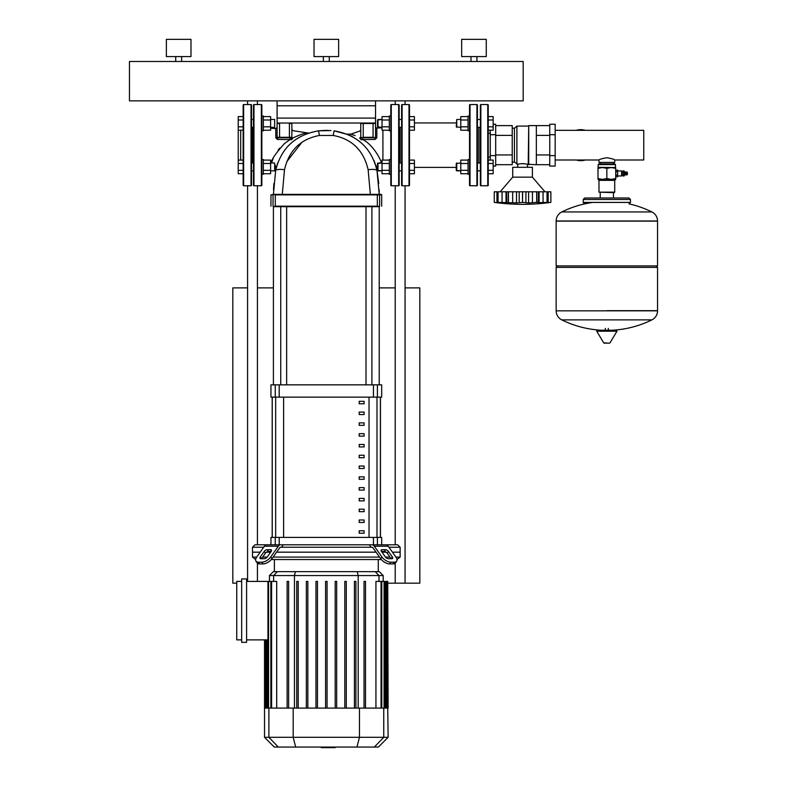 <?xml version="1.0" encoding="UTF-8"?>
<svg xmlns="http://www.w3.org/2000/svg" width="787" height="787" viewBox="0 0 787 787"><rect width="100%" height="100%" fill="white"/><g stroke="black" fill="none" stroke-linecap="round" stroke-linejoin="round"><path stroke-width="1.18" d="M243.153 105.055A0.492 0.492 0 0 1 243.645 104.563L243.645 185.762A0.492 0.492 0 0 1 243.153 185.27L243.153 105.055M251.023 104.563A0.492 0.492 0 0 1 251.515 105.055L251.515 185.27A0.492 0.492 0 0 1 251.023 185.762L251.023 104.563L243.645 104.563M252.499 162.978L252.499 127.346M251.515 118.739L251.515 119.476L253.483 119.476M253.483 127.346L251.515 127.346L251.515 128.084M243.153 130.229L238.225 130.229L238.225 173.73L243.153 173.73M251.515 185.27L251.515 166.913M261.855 116.033L263.33 116.033L263.33 130.79L261.855 130.79M270.61 119.476L274.643 119.476L274.643 127.346L270.61 127.346M274.643 127.346L274.643 119.476M263.33 116.594L270.61 116.594L270.61 130.229L263.33 130.229M263.33 119.998L270.61 119.998M263.33 126.825L270.61 126.825M238.225 130.229L238.225 116.594L243.153 116.594M243.153 126.825L238.225 126.825M243.153 119.998L238.225 119.998M253.483 170.848L251.515 170.848M253.483 162.978L251.515 162.978M261.855 159.525L263.33 159.525L263.33 174.291L261.855 174.291M270.61 162.978L274.643 162.978L274.643 170.848L270.61 170.848M274.643 170.848L274.643 162.978M263.33 160.095L270.61 160.095L270.61 173.73L263.33 173.73M263.33 163.499L270.61 163.499M263.33 170.326L270.61 170.326M243.153 170.326L238.225 170.326M243.153 163.499L238.225 163.499M243.153 160.095L238.225 160.095M247.58 100.864L247.58 104.563M247.58 185.762L247.58 581.406M257.418 100.864L257.418 104.563M257.418 185.762L257.418 544.791M257.418 563.197L257.418 581.406M395.222 100.864L395.222 104.563M395.222 185.762L395.222 544.791M395.222 563.197L395.222 583.177L419.825 583.177L419.825 287.885L405.069 287.885M405.069 100.864L405.069 104.563M405.069 185.762L405.069 583.177M388.109 583.177L395.222 583.177M395.222 287.885L379.226 287.885M273.414 287.885L257.418 287.885M247.58 287.885L232.814 287.885L232.814 583.177L236.749 583.177M621.563 175.973L621.563 170.946L621.563 175.973L617.628 175.973M622.911 175.973L624.15 175.973L624.15 170.946L622.911 170.946L622.911 175.973M624.15 174.94L625.281 174.694M624.15 171.979L625.281 172.235M625.97 172.235L625.281 171.979L625.281 174.94L625.97 174.694M626.659 172.235L625.97 171.979L625.97 174.94L626.659 174.694M626.659 174.94L627.347 174.694L627.347 172.235L626.659 171.979L626.659 174.94M606.846 164.601L615.464 164.601L614.716 163.863L598.976 163.863L598.238 164.601L606.846 164.601M597.992 167.552L615.709 167.552L615.709 168.349L611.273 167.552L606.846 168.349L602.419 167.552L597.992 168.349L598.238 164.601M598.976 192.166L614.224 192.658L614.716 192.166L598.976 192.166L598.976 180.351L614.716 180.351L615.709 179.367L597.992 179.367L597.992 178.57L602.419 179.367L606.846 178.57L611.273 179.367L615.709 178.57L615.709 179.367M597.992 168.349L597.992 178.57M606.846 168.349L606.846 178.57M615.709 168.349L615.709 178.57M624.593 174.94L624.593 171.979M615.709 171.664L617.628 171.664L617.628 170.14L615.709 170.14L617.628 170.14M615.709 174.98L617.628 174.98L617.628 171.664M615.709 171.94L617.628 171.94M617.628 176.78L615.709 176.78L617.628 176.78L617.628 174.98M615.709 175.255L617.628 175.255M606.846 310.698L657.538 310.698L606.846 310.698M556.153 310.826A10.093 10.093 0 0 0 561.78 319.876L651.911 319.876A10.093 10.093 0 0 0 657.538 310.826L657.538 267.383L556.153 267.383L556.153 310.826L657.538 310.826M597.52 330.255L616.467 330.255L616.988 331.189L596.703 331.189L597.225 330.255L616.182 330.255M606.846 343.181L604.239 343.181L606.846 343.181M629.088 203.892A101.877 101.877 0 0 1 651.911 211.949A10.093 10.093 0 0 1 657.538 220.999L657.538 265.908L556.153 265.908L556.153 221.127L657.538 221.127L556.153 220.999A10.093 10.093 0 0 1 561.78 211.949L651.911 211.949L561.78 211.949A101.877 101.877 0 0 1 592.719 202.426M630.466 202.426L583.226 202.426L583.226 199.475L630.466 199.475L630.466 202.426L628.99 203.902M598.976 159.997L598.976 162.388L614.716 162.388L614.716 159.997C614.254 159.299 611.627 158.541 606.846 157.734C602.065 158.541 599.438 159.299 598.976 159.997L555.169 159.997M555.169 130.327L643.756 130.327L643.756 159.997L614.716 159.997M580.767 129.658A15.504 15.504 0 0 1 585.253 130.327A15.504 15.504 0 0 0 576.271 130.327A15.504 15.504 0 0 1 580.767 129.658A15.504 15.504 0 0 0 576.271 130.327M576.271 159.997A15.504 15.504 0 0 0 580.767 160.666A15.504 15.504 0 0 1 576.271 159.997A15.504 15.504 0 0 0 585.253 159.997M528.716 164.729L528.716 125.595L536.341 125.595L536.341 164.729L527.438 164.237C524.191 163.548 520.935 163.548 517.689 164.237L514.442 162.092L512.229 162.092M528.716 125.595L528.225 164.237M528.225 126.087L516.902 126.087L516.902 164.237M516.902 126.087L514.442 128.232L514.442 162.092M514.442 128.232L512.229 128.232M527.438 167.306L527.438 164.237M517.689 167.306L517.689 164.237M523.493 163.627L522.558 163.598M549.759 155.619L549.759 166.077L555.169 166.077L555.169 124.248L549.759 124.248L549.759 155.619L555.169 155.619M549.759 134.705L555.169 134.705M493.164 124.248L495.682 124.248L495.682 166.077L493.164 166.077M490.262 130.229L490.262 160.095M495.682 134.705L490.262 134.705M495.682 155.619L490.262 155.619M536.341 164.709L549.759 164.709M536.341 154.941L549.759 154.941M536.341 135.384L549.759 135.384M536.341 125.615L549.759 125.615M495.682 125.615L512.229 125.615L512.229 164.709L495.682 164.709M512.229 135.384L495.682 135.384M512.229 154.941L495.682 154.941M500.168 191.792L512.721 177.154L512.721 167.306L532.406 167.306L532.406 177.154L512.721 177.154M544.958 191.792L532.406 177.154M518.239 202.908L498.033 202.377L499.981 202.997L494.266 202.377L494.266 191.792L498.033 191.792L498.033 202.377L498.692 202.702M514.423 202.908L515.249 202.967M504.152 202.908L504.949 202.967M494.944 202.456L495.869 202.574M498.073 202.377L498.073 191.792L506.031 191.792L506.031 202.997L506.828 202.702L506.68 191.792L508.372 191.792L508.372 202.377M506.031 191.792L506.68 191.792M508.451 202.377L508.451 191.792L516.508 191.792L516.508 202.997M522.519 202.377L519.184 202.702L519.184 191.792L522.519 191.792L522.519 202.377L522.607 191.792L528.608 191.792L528.608 202.997L522.607 202.377M516.508 191.792L519.184 191.792M536.754 202.377L536.754 191.792L539.095 191.792L539.095 202.997L536.754 202.377L528.608 202.997M528.608 191.792L536.675 191.792L536.675 202.377M545.106 202.967L547.093 202.377L538.288 202.702L538.446 191.792M539.095 191.792L547.044 191.792L547.044 202.377M546.434 202.702L547.093 202.377L547.093 191.792L550.861 191.792L550.861 202.377L545.076 202.987M546.316 202.908L548.175 202.702L548.175 191.792M548.382 202.682L549.257 202.574M540.974 202.908L543.06 202.702L543.06 191.792M538.288 202.702L539.095 202.997M526.887 202.908L527.497 202.967M550.861 191.792L550.861 202.377L550.861 191.792M494.266 191.792L494.266 202.377A204.384 204.384 0 0 0 550.861 202.377M399.157 119.476L401.616 119.476L399.157 119.476L399.157 118.739M377.996 127.346L382.029 127.346L377.504 126.855L377.504 119.968L382.029 119.476L377.996 119.476L377.996 127.346M399.157 128.084L399.157 127.346L401.616 127.346M390.795 116.033L389.319 116.033L389.319 130.79L390.795 130.79M389.319 116.594L382.029 116.594L382.029 130.229L389.319 130.229M389.319 119.998L382.029 119.998M389.319 126.825L382.029 126.825M409.496 130.229L414.415 130.229L414.415 116.594L409.496 116.594M409.496 126.825L414.415 126.825M409.496 119.998L414.415 119.998M399.157 170.848L401.616 170.848L399.157 170.848M399.157 162.978L401.616 162.978M389.319 174.291L390.795 174.291L389.319 174.291L389.319 159.525L390.795 159.525M377.996 162.978L377.996 170.848L382.029 170.848L377.504 170.356L377.504 163.47L382.029 162.978L379.216 162.978L381.183 162.486C382.079 162.811 374.622 145.733 362.886 139.584M389.319 160.095L382.029 160.095L382.029 173.73L389.319 173.73M389.319 163.499L382.029 163.499M389.319 170.326L382.029 170.326M409.496 173.73L414.415 173.73L414.415 160.095L409.496 160.095L409.496 163.499L414.415 163.499M409.496 170.326L414.415 170.326M377.996 170.848L377.504 170.356M478.889 127.346L478.889 162.978M480.857 104.563A0.492 0.492 0 0 0 480.365 105.055L480.365 185.27A0.492 0.492 0 0 0 480.857 185.762L480.857 104.563L487.743 104.563L487.743 185.762A0.492 0.492 0 0 0 488.235 185.27L488.235 105.055A0.492 0.492 0 0 0 487.743 104.563M409.496 105.055A0.492 0.492 0 0 0 409.004 104.563L409.004 185.762A0.492 0.492 0 0 0 409.496 185.27L409.496 105.055M402.108 185.762L402.108 104.563A0.492 0.492 0 0 0 401.616 105.055L401.616 185.27A0.492 0.492 0 0 0 402.108 185.762L409.004 185.762M401.616 127.838L401.616 145.162M400.14 127.346L400.14 162.978M477.414 105.055A0.492 0.492 0 0 0 476.922 104.563L476.922 185.762A0.492 0.492 0 0 0 477.414 185.27L477.414 105.055M470.026 185.762L470.026 104.563A0.492 0.492 0 0 0 469.534 105.055L469.534 185.27A0.492 0.492 0 0 0 470.026 185.762L476.922 185.762M469.534 130.79L469.534 116.033L468.058 116.033L468.058 130.79L469.534 130.79L469.534 145.162M477.414 166.913L477.414 162.486M401.616 166.913L401.616 171.34M477.414 127.838L477.414 118.985M477.414 127.346L480.365 127.346M477.414 119.476L480.365 119.476M456.745 127.346L456.745 119.476L456.253 126.855L460.779 127.346M456.745 119.476L460.779 119.476M468.058 116.594L460.779 116.594L460.779 130.229L468.058 130.229M468.058 119.998L460.779 119.998M468.058 126.825L460.779 126.825M488.235 130.229L493.164 130.229L493.164 116.594L488.235 116.594M488.235 126.825L493.164 126.825M488.235 119.998L493.164 119.998M477.414 170.848L480.365 170.848L477.414 170.848M477.414 162.978L480.365 162.978M468.058 174.291L469.534 174.291L469.534 159.525L468.058 159.525L468.058 174.291L469.534 174.291M456.745 162.978L456.745 170.848L460.779 170.848L456.253 170.356L456.253 163.47L460.779 162.978M468.058 160.095L460.779 160.095L460.779 173.73L468.058 173.73M468.058 163.499L460.779 163.499M468.058 170.326L460.779 170.326M488.235 173.73L493.164 173.73L493.164 160.095L488.235 160.095L488.235 163.499L493.164 163.499M488.235 170.326L493.164 170.326M390.795 105.055A0.492 0.492 0 0 1 391.287 104.563L391.287 185.762A0.492 0.492 0 0 1 390.795 185.27L390.795 105.055M398.665 104.563A0.492 0.492 0 0 1 399.157 105.055L399.157 185.27A0.492 0.492 0 0 1 398.665 185.762L398.665 104.563L391.287 104.563M261.363 185.762A0.492 0.492 0 0 0 261.855 185.27L261.855 105.055A0.492 0.492 0 0 0 261.363 104.563L261.363 185.762L253.975 185.762A0.492 0.492 0 0 1 253.483 185.27L253.483 105.055A0.492 0.492 0 0 1 253.975 104.563L261.363 104.563M335.173 747.06L335.173 747.65L321.224 747.65L321.224 747.06M332.153 747.65L332.153 747.06M321.342 747.65L321.342 747.06L321.332 747.65M269.38 544.791L254.958 544.791L252.499 547.25L252.499 552.169L260.202 552.169L252.499 552.169L252.499 557.088L255.667 559.547M388.965 547.25L400.14 547.25L400.14 552.169L392.438 552.169L400.14 552.169L400.14 557.088L396.973 559.547M382 549.71L385.482 549.71A2.459 1.23 -144.7 0 1 388.453 551.451L392.359 556.97A2.459 1.23 -144.7 0 1 392.624 558.386A2.459 1.23 -144.7 0 1 391.847 558.711L388.365 558.711A2.459 1.23 -144.7 0 1 385.394 556.97L381.488 551.451A2.459 1.23 -144.7 0 1 381.223 550.024A2.459 1.23 -144.7 0 1 382 549.71L381.183 550.87M392.359 556.97L391.119 558.711L387.224 553.192A2.459 1.23 35.3 0 0 384.253 551.451L381.488 551.451M377.396 544.791L377.396 537.403L381.685 537.403L381.685 544.791L397.681 544.791L400.14 547.25M371.1 547.25L369.339 544.791L371.858 544.791A4.919 3.482 90 0 1 374.317 546.227L381.911 556.97L380.682 558.711L373.087 547.968A2.459 1.741 -90 0 0 371.858 547.25L280.782 547.25A2.459 1.741 90 0 0 279.552 547.968L271.958 558.711L270.728 556.97A7.378 3.689 144.7 0 1 261.815 562.184L263.045 563.925A7.378 3.689 -35.3 0 0 271.958 558.711M380.682 558.711A7.378 3.689 35.3 0 0 389.595 563.925L393.077 563.925A7.378 3.689 35.3 0 0 395.408 562.971L396.638 561.229A7.378 3.689 -144.7 0 0 395.831 556.97L388.237 546.227A4.919 3.482 -90 0 0 385.778 544.791L371.858 544.791M389.595 563.925L390.824 562.184A7.378 3.689 -144.7 0 1 381.911 556.97M390.824 562.184L394.307 562.184L393.077 563.925M395.408 562.971L396.638 561.229A7.378 3.689 -144.7 0 1 394.307 562.184M270.728 556.97L278.323 546.227A4.919 3.482 -90 0 1 280.782 544.791L266.862 544.791A4.919 3.482 90 0 0 264.402 546.227L256.808 556.97A7.378 3.689 144.7 0 0 256.001 561.229L257.231 562.971A7.378 3.689 -35.3 0 0 259.572 563.925L263.045 563.925M280.782 544.791L283.3 544.791L281.549 547.25M369.339 544.791L283.3 544.791M252.499 547.25L263.684 547.25M267.157 549.71L270.639 549.71A2.459 1.23 144.7 0 1 271.417 550.024A2.459 1.23 144.7 0 1 271.151 551.451L268.397 551.451A2.459 1.23 -35.3 0 0 265.426 553.192L261.52 558.711L260.29 556.97L264.196 551.451A2.459 1.23 144.7 0 1 267.157 549.71L268.397 551.451M271.151 551.451L267.246 556.97A2.459 1.23 144.7 0 1 264.275 558.711L260.802 558.711A2.459 1.23 144.7 0 1 260.015 558.386A2.459 1.23 144.7 0 1 260.29 556.97M259.572 563.925L258.343 562.184A7.378 3.689 144.7 0 1 256.001 561.229L257.231 562.971M258.343 562.184L261.815 562.184M266.468 552.169L270.639 552.169L266.468 552.169M276.581 552.169L376.058 552.169L276.581 552.169M382 552.169L386.171 552.169L382 552.169M378.272 571.657L378.272 559.547M274.378 571.657L274.378 559.547M400.14 557.088L395.92 557.088M389.978 557.088L385.482 557.088M379.541 557.088L273.099 557.088M267.157 557.088L262.661 557.088M256.719 557.088L252.499 557.088M271.289 559.547L381.351 559.547M241.668 578.937L246.597 578.937L246.597 642.33L241.668 642.33L241.668 578.937M246.597 581.406L267.954 581.406L267.954 639.87L246.597 639.87M276.699 708.084L276.699 581.406L267.954 581.406M241.668 639.87L236.749 639.87L236.749 581.406L241.668 581.406M269.449 575.553L383.19 575.553L379.295 571.657L273.355 571.657L269.449 575.553L269.449 581.406M375.94 708.084L375.94 581.406L387.745 581.406L387.745 708.084L264.53 708.084L264.53 639.87M296.748 581.406L296.748 708.084L296.748 581.406L298.224 581.406L298.224 708.084M306.359 581.406L306.359 708.084L306.359 581.406L307.835 581.406L307.835 708.084M315.971 581.406L315.971 708.084L315.971 581.406L317.446 581.406L317.446 708.084M325.582 708.084L325.582 581.406L325.582 708.084M287.137 581.406L287.137 708.084L287.137 581.406L288.613 581.406L288.613 708.084M388.109 737.311L264.53 737.311L274.279 747.06L378.37 747.06L388.109 737.311L387.745 708.084M388.109 708.084L387.745 581.406M327.058 708.084L327.058 581.406L325.582 581.406M354.416 708.084L354.416 581.406L355.891 581.406L355.891 708.084M364.027 708.084L364.027 581.406L365.502 581.406L365.502 708.084M335.193 708.084L335.193 581.406L336.669 581.406L336.669 708.084M344.804 708.084L344.804 581.406L346.28 581.406L346.28 708.084M380.396 397.14L380.396 537.403M272.253 537.403L272.253 397.14M359.187 498.407L359.187 500.876L364.115 500.876L364.115 498.407L359.187 498.407M359.187 509.199L359.187 511.658L364.115 511.658L364.115 509.199L359.187 509.199M359.187 422.885L359.187 425.344L364.115 425.344L364.115 422.885L359.187 422.885M359.187 444.468L359.187 446.927L364.115 446.927L364.115 444.468L359.187 444.468M359.187 519.991L359.187 522.45L364.115 522.45L364.115 519.991L359.187 519.991M359.187 487.625L359.187 490.085L364.115 490.085L364.115 487.625L359.187 487.625M359.187 476.833L359.187 479.293L364.115 479.293L364.115 476.833L359.187 476.833M359.187 433.676L359.187 436.136L364.115 436.136L364.115 433.676L359.187 433.676M364.115 457.709L364.115 455.25L359.187 455.25L359.187 457.709L364.115 457.709M359.187 412.093L359.187 414.552L364.115 414.552L364.115 412.093L359.187 412.093M364.115 468.501L364.115 466.042L359.187 466.042L359.187 468.501L364.115 468.501M359.187 401.311L359.187 403.77L364.115 403.77L364.115 401.311L359.187 401.311M359.187 530.782L359.187 533.242L364.115 533.242L364.115 530.782L359.187 530.782M380.455 397.14L380.455 537.403M272.184 397.14L272.184 537.403M377.396 537.403L270.954 537.403L270.954 544.791M373.451 397.14L381.685 397.14L381.685 384.843L270.954 384.843L270.954 397.14L373.451 397.14L373.451 384.843M273.414 384.843L273.414 206.676L280.743 206.676L280.743 384.843M379.226 384.843L379.226 206.676L371.907 206.676L371.907 384.843M286.645 384.843L286.645 206.676L365.994 206.676L365.994 384.843M363.84 401.311L364.115 402.059M360.771 137.036A1.23 0.748 180 0 1 359.767 137.774C348.415 132.924 348.415 132.924 359.767 137.774C359.915 128.911 359.915 128.911 359.767 137.774C359.915 128.911 359.915 128.911 359.767 137.774L359.708 138.069A1.23 0.787 180 0 0 360.771 137.292L361.233 139.811L362.876 139.574L362.728 137.784L375.045 137.784L375.094 139.447L362.876 139.574L375.094 139.447L376.816 137.823L376.855 128.084A85.045 85.045 0 0 1 382.029 127.868M381.183 162.486A50.447 50.447 0 0 1 382.029 162.466M290.039 139.574L291.465 139.771L291.377 137.784L279.572 137.784L289.409 137.292L277.103 137.292A0.492 0.492 0 0 0 277.595 137.784L277.555 139.476L290.039 139.574L290.118 137.784L277.103 137.292A1.23 0.571 -0 0 1 275.824 137.863L275.775 128.606A226.459 226.459 0 0 0 270.61 128.251M290.029 139.574L284.402 143.627C275.125 154.016 270.836 160.469 271.545 162.978L273.178 158.344M278.175 150.012L279.739 148.153M271.456 162.978A191.861 191.861 0 0 0 270.61 162.919M273.532 206.676L379.108 206.676M377.307 206.676L379.6 206.184L379.6 194.871L381.685 194.871L381.193 194.379L275.332 194.379L282.277 194.379L284.51 169.697C289.016 150.376 300.654 138.965 319.433 135.462L333.206 135.462C351.986 138.965 363.633 150.376 368.129 169.697A12.307 2.656 -10.7 0 1 377.003 170.592C371.621 148.143 357.308 134.892 334.082 130.829L348.552 134.734M273.532 194.379L270.954 194.871L275.332 194.379L273.414 194.379L275.647 170.592A12.307 2.656 10.7 0 1 284.51 169.697M379.137 189.637L379.226 194.379L370.362 194.379L368.129 169.697M291.869 137.184A1.23 0.718 180 0 0 292.98 137.902C292.882 128.36 292.882 128.36 292.98 137.902L292.98 137.902C300.083 134.754 304.412 133.17 305.986 133.141C303.989 133.308 299.66 134.892 292.99 137.902M291.377 137.784A0.492 0.492 0 0 0 291.869 137.292A0.492 0.492 0 0 1 291.377 137.784A0.492 0.492 0 0 0 291.869 137.292L289.409 137.292L289.409 123.51L291.869 123.51A0.492 0.492 0 0 0 291.377 123.018A0.492 0.492 0 0 1 291.869 123.51L291.869 137.292A1.23 0.738 180 0 0 293.01 138.02L291.465 139.771M275.824 137.863L277.555 139.476M277.103 137.292L277.103 123.51A0.492 0.492 0 0 1 277.595 123.018A0.492 0.492 0 0 0 277.103 123.51L279.572 123.51L279.572 137.784L277.595 137.784L290.118 137.784M375.045 137.784A0.492 0.492 0 0 0 375.537 137.292L373.077 137.784L375.537 137.292A1.23 0.541 180 0 0 376.816 137.823M375.537 126.855L376.855 128.881M361.263 137.784L363.23 137.784L361.263 137.784A0.492 0.492 0 0 1 360.771 137.292L361.263 137.784A0.492 0.492 0 0 1 360.771 137.292L360.771 123.51A0.492 0.492 0 0 1 361.263 123.018A0.492 0.492 0 0 0 360.771 123.51L375.537 123.51A0.492 0.492 0 0 0 375.045 123.018A0.492 0.492 0 0 1 375.537 123.51A0.492 0.492 0 0 0 375.045 123.018A0.492 0.492 0 0 1 375.537 123.51L375.537 137.292M359.708 138.069L361.233 139.811M351.071 134.203L355.124 135.62M352.36 136.613L351.455 136.131M350.136 135.462L352.989 136.968M366.368 148.143L367.598 149.668M373.943 160.499L376.127 166.814M375.163 163.676L374.848 162.791M364.007 145.516L365.837 147.523M374.907 162.958L377.003 170.592L378.763 183.499M287.708 146.5L288.898 145.251M307.599 133.337L308.583 133.003L307.599 133.337M277.516 163.588L276.394 167.267M275.135 164.965L275.991 168.92L277.713 163.037M330.983 130.553L318.558 130.829C295.332 134.892 281.028 148.143 275.647 170.592M302.08 142.083L286.783 161.669M273.502 189.697L273.876 183.538M319.433 135.462L318.558 130.829L324.018 130.435M324.834 130.416L328.356 130.426M359.561 150.573L356.039 146.628M379.226 194.379L377.003 170.592M277.103 118.089L375.537 118.089L375.537 123.018L277.103 123.018L277.103 100.864M375.537 118.089L375.537 100.864M166.372 56.575L166.372 39.35L190.985 39.35L190.985 56.575L166.372 56.575M175.727 61.494L175.727 56.575M181.63 61.494L181.63 56.575M314.023 56.575L314.023 39.35L338.626 39.35L338.626 56.575L314.023 56.575M323.368 61.494L323.368 56.575M329.271 61.494L329.271 56.575M461.664 56.575L461.664 39.35L486.268 39.35L486.268 56.575L461.664 56.575M471.01 61.494L471.01 56.575M476.922 61.494L476.922 56.575M129.462 100.864L523.178 100.864L523.178 61.494L129.462 61.494L129.462 100.864M240.684 130.229L240.684 160.095M615.709 167.552L598.238 167.306M596.703 331.189L603.718 342.876L609.453 343.181M657.538 220.999L556.153 220.999M578.494 159.997A15.012 15.012 0 0 0 583.029 159.997M583.029 130.327A15.012 15.012 0 0 0 578.494 130.327M496.941 191.792L496.941 202.702M502.067 191.792L502.067 202.702M512.671 191.792L512.671 202.702M525.932 191.792L525.932 202.702M532.445 191.792L532.445 202.702M253.975 185.762L253.975 104.563M384.253 551.451L385.482 549.71M387.224 553.192L388.453 551.451M374.317 546.227L388.237 546.227M271.466 550.87L270.639 549.71M265.426 553.192L264.196 551.451M264.402 546.227L278.323 546.227M273.64 581.406L273.64 575.553L277.408 571.657M294.456 708.084L294.456 575.553L295.459 571.657M358.193 708.084L358.193 575.553L357.18 571.657M379 581.406L379 575.553L375.242 571.657M384.076 708.084L384.076 581.406M381.046 708.084L381.046 581.406M387.007 708.084L387.007 581.406M385.915 708.084L385.915 581.406M266.724 708.084L266.724 639.87M265.632 708.084L265.632 639.87M271.594 708.084L271.594 581.406M268.574 708.084L268.574 581.406M278.303 747.06L268.888 737.311L268.888 708.084M295.696 747.06L293.187 737.311L293.187 708.084M356.944 747.06L359.462 737.311L359.462 708.084M383.761 708.084L383.761 737.311L374.346 747.06M275.657 537.403L275.657 397.14M376.993 397.14L376.993 537.403M369.034 537.403L369.034 397.14M283.615 397.14L283.615 537.403M373.451 537.403L373.451 544.791M377.396 397.14L377.396 384.843M279.198 397.14L279.198 384.843M275.243 384.843L275.243 397.14M275.243 537.403L275.243 544.791M279.198 544.791L279.198 537.403M382.915 130.229L382.915 160.095M275.332 206.676L273.04 206.184L273.04 194.871L275.332 194.379L275.293 194.871L379.6 194.871M377.307 194.379L377.347 206.184L275.293 206.184L275.293 194.871M277.103 123.51A0.492 0.492 0 0 1 277.595 123.018A0.492 0.492 0 0 0 277.103 123.51M289.409 123.018L279.572 123.018M363.23 137.784L360.771 137.292M373.077 123.018L373.077 137.292L363.23 137.292L363.23 123.018M333.206 135.462L334.082 130.829M277.103 105.792L375.537 105.792M251.023 185.762L243.645 185.762M622.055 174.842L622.911 174.842M598.976 180.351L597.992 179.367M614.716 180.351L614.716 192.166M615.464 167.306L615.464 164.601M622.055 172.078L622.911 172.078M617.628 170.946L621.563 170.946M561.78 319.876A101.877 101.877 0 0 0 601.839 330.255M611.853 330.255A101.877 101.877 0 0 0 651.911 319.876M605.37 330.255L605.37 328.415M608.321 330.255L608.321 328.415M603.718 342.876L604.239 343.181M609.974 342.876L616.988 331.189M557.629 265.908L556.153 267.383M656.063 265.908L657.538 267.383M600.225 192.658L600.225 197.99L584.702 197.99L628.99 197.99L630.466 199.475M613.466 192.658L613.466 197.99M583.226 199.475L584.702 197.99M583.226 202.426L584.702 203.902M600.225 162.388L600.225 163.863M613.466 162.388L613.466 163.863M488.235 157.046L490.262 157.046M488.235 133.278L490.262 133.278M497.581 191.792L497.581 202.426M547.536 191.792L547.536 202.426M480.857 185.762L487.743 185.762M402.108 104.563L409.004 104.563M470.026 104.563L476.922 104.563M414.415 122.939L456.253 122.939M414.415 167.385L456.253 167.385M398.665 185.762L391.287 185.762M383.19 581.406L383.19 575.553M384.813 581.406L384.813 708.084M381.784 581.406L381.784 708.084M386.653 581.406L386.653 708.084M265.986 708.084L265.986 639.87M264.894 708.084L264.894 639.87M270.856 708.084L270.856 581.406M267.836 708.084L267.836 639.87M264.53 737.311L264.53 708.084M381.685 206.184L381.685 194.871M270.954 206.184L270.954 194.871M308.396 133.062L292.912 130.662L291.869 129.442M275.775 128.606L277.103 127.386M347.185 134.154L350.854 134.134L359.875 131.045L360.771 129.865M377.504 164.345L376.55 168.497"/></g></svg>

